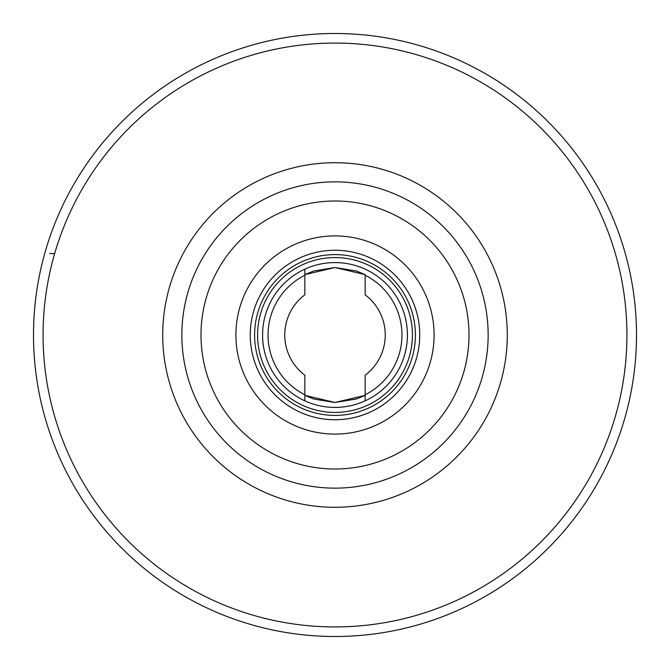 <?xml version="1.0" encoding="UTF-8"?>
<svg xmlns="http://www.w3.org/2000/svg" width="670" height="670" viewBox="0 0 670 670"><rect width="100%" height="100%" fill="white"/><g stroke="black" fill="none" stroke-linecap="round" stroke-linejoin="round"><path stroke-width="1" d="M304.825 260.471A80.408 80.408 0 0 0 335 415.408A80.408 80.408 0 0 0 359.79 411.489L365.175 409.529A80.408 80.408 0 0 0 335 254.592A80.408 80.408 0 0 0 310.21 258.511L304.825 260.471M335 412.418A77.418 77.418 0 0 1 257.582 335A77.418 77.418 0 0 1 335 257.582A77.418 77.418 0 0 1 412.418 335A77.418 77.418 0 0 1 335 412.418M304.85 269.156L304.85 294.8A50.25 50.25 0 0 0 304.85 375.2L304.85 400.844L304.85 395.367L313.669 399.019L334.958 402.477L356.323 399.019L365.15 395.367L335 402.477L304.85 395.367L335 402.477L365.15 395.367L335 402.477L304.85 395.367L335 402.477L365.15 395.367L335 402.477L304.85 395.367L335 402.477L365.15 395.367L335 402.477L304.85 395.367L335 402.477L365.15 395.367L365.15 400.844L365.15 394.781A66.95 66.95 0 0 0 365.15 275.219L365.15 294.8A50.25 50.25 0 0 1 365.15 375.2L365.15 394.781M488.145 335A153.145 153.145 0 0 1 335 488.145A153.145 153.145 0 0 1 181.855 335A153.145 153.145 0 0 1 335 181.855A153.145 153.145 0 0 1 488.145 335A153.145 153.145 0 0 0 335 181.855A153.145 153.145 0 0 0 181.855 335M33.5 335A301.5 301.5 0 0 0 335 636.5A301.5 301.5 0 0 0 636.5 335A301.5 301.5 0 0 0 335 33.5A301.5 301.5 0 0 0 33.5 335A301.5 301.5 0 0 1 335 33.5A301.5 301.5 0 0 1 636.5 335M304.85 274.633L335 267.523L365.15 274.633L356.331 270.981L335.042 267.523L313.677 270.981L304.85 274.633L335 267.523L365.15 274.633L335 267.523L304.85 274.633L335 267.523L365.15 274.633L335 267.523L304.85 274.633L335 267.523L365.15 274.633L335 267.523L304.85 274.633L335 267.523L365.15 274.633L335 267.523L304.85 274.633M407.419 335A72.419 72.419 0 0 0 335 262.581A72.419 72.419 0 0 0 262.581 335A72.419 72.419 0 0 0 335 407.419A72.419 72.419 0 0 0 407.419 335M365.15 274.633L365.15 275.219M54.58 253.838L49.731 253.386M434.093 335A99.093 99.093 0 0 1 335 434.093A99.093 99.093 0 0 1 235.907 335A99.093 99.093 0 0 1 335 235.907A99.093 99.093 0 0 1 434.093 335M250.262 335A84.738 84.738 0 0 0 335 419.738A84.738 84.738 0 0 0 419.738 335A84.738 84.738 0 0 0 335 250.262A84.738 84.738 0 0 0 250.262 335M162.718 335A172.282 172.282 0 0 1 335 162.718A172.282 172.282 0 0 1 507.282 335A172.282 172.282 0 0 1 335 507.282A172.282 172.282 0 0 1 162.718 335M201 335A134 134 0 0 0 335 469A134 134 0 0 0 469 335A134 134 0 0 0 335 201A134 134 0 0 0 201 335M43.073 335A291.927 291.927 0 0 0 335 626.927A291.927 291.927 0 0 0 626.927 335A291.927 291.927 0 0 0 335 43.073A291.927 291.927 0 0 0 43.073 335M304.85 275.219A66.95 66.95 0 0 0 304.85 394.781"/></g></svg>
